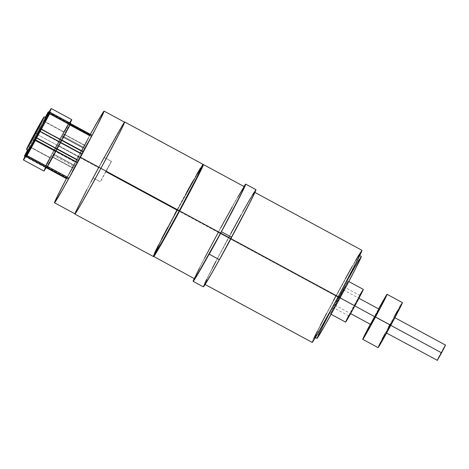 <?xml version="1.0" encoding="UTF-8"?>
<svg xmlns="http://www.w3.org/2000/svg" width="469" height="469" viewBox="0 0 469 469"><rect width="100%" height="100%" fill="white"/><g stroke="black" fill="none" stroke-linecap="round" stroke-linejoin="round"><path stroke-width="0.35" stroke-dasharray="2.35 1.76" d="M445.55 345.114L441.206 352.729L390.061 325.07L394.406 317.449L390.448 325.175L394.288 317.583L389.252 326.565L386.104 332.797L390.448 325.175L390.788 325.357L390.448 325.175L386.104 332.797L390.061 325.07L441.206 352.729L437.249 360.456M394.382 316.364L389.68 324.964L374.338 316.669A25.59 0.58 118.4 0 1 378.583 308.889L370.281 324.237A25.59 0.58 118.4 0 1 374.338 316.669L389.68 324.964A25.59 0.58 -61.6 0 0 378.078 347.635M379.022 309.311L374.713 316.768L338.917 297.405L343.261 289.789L339.304 297.516L343.22 289.948L339.726 295.91L334.96 305.137L339.304 297.516L354.845 305.923L339.304 297.516L334.96 305.137L338.917 297.405L374.713 316.768L370.762 324.501M354.716 305.829L359.987 295.529L354.195 305.688L338.853 297.387L344.645 287.227L339.374 297.534L354.716 305.829L359.987 295.529L348.924 315.995L354.716 305.829L339.374 297.534L333.576 307.693L344.645 287.227L333.576 307.693L338.853 297.387L354.195 305.688L348.918 315.989L354.716 305.829M348.631 315.836L354.036 305.647L338.694 297.346A18.613 0.422 -61.6 0 1 347.963 281.089A18.613 0.422 -61.6 0 1 339.527 297.575L347.447 282.379L347.711 281.382L345.073 285.803L330.258 313.831L339.527 297.575L340.089 297.879L339.527 297.575A18.613 0.422 118.4 0 1 330.258 313.831A18.613 0.422 118.4 0 1 338.694 297.346L354.036 305.647A18.613 0.422 -61.6 0 0 345.6 322.133M346.632 281.494L338.061 297.17L336.015 296.068A46.648 1.061 -61.6 0 1 359.254 255.324A46.648 1.061 -61.6 0 1 338.114 296.643L357.964 258.554L359.248 255.546L358.621 256.056L352.014 267.137L327.608 311.791L318.035 330.311L314.881 337.387L322.115 325.574L338.114 296.643A46.648 1.061 118.4 0 1 314.875 337.387A46.648 1.061 118.4 0 1 336.015 296.068L338.061 297.17A46.648 1.061 -61.6 0 0 316.921 338.495M37.532 134.304L40.985 127.55L37.186 134.21L35.445 133.266L37.186 134.21L33.733 140.964L40.985 127.55L33.733 140.964L37.532 134.304L35.486 133.202L37.532 134.304M43.295 122.655L36.94 134.146L34.899 133.038L36.94 134.146A18.526 0.422 -61.6 0 0 28.545 150.555L29.06 149.271M345.506 278.434L335.892 296.033L228.485 237.941A52.346 1.19 -61.6 0 1 254.561 192.226A52.346 1.19 -61.6 0 1 230.836 238.592L253.113 195.849L254.556 192.478L253.852 193.04L246.436 205.481L219.046 255.587L208.306 276.37L204.765 284.308L212.891 271.053L230.836 238.592A52.346 1.19 118.4 0 1 204.76 284.308A52.346 1.19 118.4 0 1 228.485 237.941L335.892 296.033A52.346 1.19 -61.6 0 0 312.161 342.399M255.951 189.658A55.26 1.255 -61.6 0 0 228.421 237.924L218.191 232.389A55.26 1.255 118.4 0 1 243.98 186.498M66.545 178.384L78.3 156.664L56.819 145.05L54.99 148.251L76.47 159.865L78.3 156.664L56.819 145.05L53.642 150.572A52.112 1.184 -61.6 0 0 45.399 166.079L24.945 155.01L45.399 166.079L53.642 150.572L33.188 139.504L34.554 137.13L54.99 148.192L53.642 150.572L33.188 139.504A52.112 1.184 118.4 0 0 27.571 150.027L36.377 133.929L34.554 137.13L35.884 137.851L55.008 148.198L56.831 144.997L36.377 133.929L45.2 117.438A52.112 1.184 118.4 0 0 39.208 128.371L40.592 129.116L39.208 128.371L38.018 130.681L58.478 141.808L59.651 139.486A51.649 1.173 118.4 0 1 68.046 124.215L64.194 132.317L68.574 123.388L64.194 132.317L43.74 121.254L45.722 117.719A29.236 0.662 118.4 0 0 43.74 121.254L45.522 117.613L43.74 121.254L64.194 132.317L68.691 123.13L58.478 141.744L68.791 122.925L68.574 123.388L48.758 112.431L68.667 123.2L68.796 122.913L68.14 124.021L47.68 112.959L68.14 124.021A52.112 1.184 118.4 0 0 59.669 139.434L40.592 129.116L59.669 139.434L58.478 141.744L38.018 130.681L58.478 141.744M36.699 137.839L57.154 148.902L55.981 151.159A51.649 1.173 118.4 0 1 47.574 166.46L46.923 167.55L47.047 167.269L68.527 178.888L75.11 165.686A23.315 0.528 -61.6 0 0 79.818 157.086L58.338 145.466A23.315 0.528 118.4 0 1 53.63 154.072L75.11 165.686L85.581 146.34L92.065 135.377M61.961 140.125L70.104 124.783A51.649 1.173 118.4 0 1 61.949 140.12L61.961 140.125M57.171 148.849L78.651 160.468L57.171 148.849L60.642 142.4L57.154 148.837L78.651 160.468L57.154 148.843M66.451 178.619L66.991 177.511L45.511 165.891A51.649 1.173 118.4 0 1 53.683 150.526L54.973 148.245L76.47 159.865L54.99 148.251L76.453 159.859L75.163 162.139L53.683 150.526L44.989 166.923L46.882 167.691L45.135 166.741L44.96 167.011L45.511 165.891L66.991 177.511A51.649 1.173 118.4 0 1 75.163 162.139L53.683 150.526L54.99 148.192L34.53 137.124L55.008 148.198L58.478 141.802L79.959 153.422L78.3 156.664L90.165 134.744L84.866 145.583L63.385 133.964L62.453 135.746L83.933 147.36L84.866 145.583L74.161 165.428L52.68 153.809L52.223 154.67L73.703 166.29L74.161 165.428L66.686 178.238L72.718 168.054L51.238 156.435L72.718 168.054L73.703 166.29L52.223 154.67L51.238 156.435L52.68 153.809A23.315 0.528 118.4 0 1 61.984 136.602L83.47 148.216A23.315 0.528 -61.6 0 0 74.161 165.428L52.68 153.809L61.984 136.602L83.47 148.216L83.933 147.36L62.453 135.746L61.984 136.602L69.6 122.849M101.374 162.538L98.584 167.685L78.13 156.617A52.112 1.184 -61.6 0 1 90.359 134.316L66.399 178.607A52.112 1.184 118.4 0 1 78.13 156.617L98.584 167.685A52.112 1.184 -61.6 0 0 93.085 177.921A52.112 1.184 -61.6 0 0 74.964 213.841M74.864 213.788A52.346 1.19 118.4 0 1 93.079 177.921L100.237 181.796A52.346 1.19 118.4 0 1 105.742 171.554L176.93 210.059A52.346 1.19 -61.6 0 0 153.205 256.426M203.013 164.343A52.346 1.19 -61.6 0 0 176.93 210.059A52.112 1.184 118.4 0 1 202.901 164.543A52.112 1.184 118.4 0 1 179.275 210.704L179.275 210.704A52.112 1.184 118.4 0 1 153.316 256.221A52.112 1.184 118.4 0 1 176.936 210.059L177.346 210.282A52.112 1.184 -61.6 0 0 153.726 256.443L153.316 256.221M203.3 165.018L201.893 166.647L196.933 174.966L179.785 205.791L161.817 239.565L153.627 256.396A52.346 1.19 118.4 0 1 177.341 210.282L218.255 232.407A52.346 1.19 -61.6 0 0 194.529 278.774M397.53 310.718L399.301 307.623M401.282 304.264L402.314 302.704M389.68 324.964A25.59 0.58 118.4 0 1 402.431 302.616L402.425 302.734M378.084 347.511L378.788 345.858M380.482 342.423L382.088 339.28M385.067 333.594L388.49 327.174M359.207 259.439L361.294 256.654M316.927 338.266L318.211 335.259M329.654 312.899L335.892 301.198M351.949 266.896L355.566 260.559M359.617 253.694L361.957 250.563M312.172 342.147L313.614 338.77M317.073 331.741L320.362 325.316M326.453 313.679L333.453 300.547M45.446 167.509L50.289 158.041L29.828 146.979A29.236 0.662 118.4 0 0 28.093 150.309L29.828 146.979L27.911 150.215L29.828 146.979L50.289 158.041L45.018 166.941L25.115 156.177L45.018 166.941L44.836 167.204L45.399 166.079L44.836 167.216L50.289 158.041A29.236 0.662 -61.6 0 0 43.91 171.038M46.079 118.299L46.167 117.959A18.526 0.422 -61.6 0 0 36.94 134.146L30.831 145.701M45.921 118.252L45.341 119.161M203.464 286.348L204.906 283.036M206.753 279.237L212.31 268.297M215.863 261.473L230.983 233.204M240.855 215.236L243.112 211.191M250.686 197.895L252.123 195.456M70.186 123.142L65.332 132.627A29.236 0.662 -61.6 0 0 65.332 132.627L44.866 121.582L65.326 132.645L70.555 123.804L65.326 132.645A29.236 0.662 -61.6 0 0 65.332 132.627L70.755 123.494L70.59 123.746L50.136 112.683L70.59 123.746L64.382 134.24L85.862 145.853L91.965 135.547L70.485 123.927L91.965 135.547L92.141 135.277M57.154 148.902L36.682 137.833L57.154 148.902L46.953 167.568M38.018 130.681L36.377 133.929L56.831 144.997L58.478 141.808L79.941 153.416L81.131 151.106A51.649 1.173 118.4 0 1 89.526 135.834L84.866 145.583L63.385 133.964L64.194 132.317A29.236 0.662 -61.6 0 1 71.722 119.607L71.687 119.847M68.445 179.064L73.709 168.324L52.229 156.71L53.63 154.072L75.11 165.686L73.709 168.324L52.229 156.71L47.047 167.269L68.527 178.888L68.41 179.17M186.551 192.466L176.93 210.059L198.065 172.088L202.192 165.364L202.895 164.543L203.306 164.766A52.112 1.184 -61.6 0 0 177.346 210.282A52.346 1.19 118.4 0 1 203.212 164.713M202.895 164.543L196.458 178.197L179.275 210.704L161.406 243.024L153.322 256.221L159.753 242.567L176.936 210.059L218.255 232.407A52.346 1.19 -61.6 0 1 244.337 186.691M153.738 256.191L161.887 239.436L179.785 205.768L197.015 174.808L203.411 164.56M105.918 171.648L111.47 161.377L105.742 171.554A52.346 1.19 118.4 0 1 111.3 161.33L104.141 157.455A52.346 1.19 118.4 0 1 124.449 122.116M174.497 214.573L167.497 227.705M161.406 239.342L158.117 245.768M154.659 252.797L153.216 256.174M203.001 164.59L200.662 167.72M196.605 174.585L192.994 180.923M124.508 122.051L117.895 132.833L104.141 157.455L111.47 161.377L104.311 157.502L93.249 177.968L100.407 181.843L111.47 161.377L104.311 157.502L93.249 177.968L100.407 181.843L93.079 177.921L80.088 202.76L74.835 213.911M124.543 122.169A52.112 1.184 118.4 0 0 104.147 157.461L104.147 157.461A52.112 1.184 -61.6 0 0 98.584 167.685M75.104 213.202L75.462 212.316M86.876 189.64L90.933 181.954M123.464 123.535L124.033 122.708M45.135 166.741L51.238 156.435L45.135 166.741M68.568 123.4L90.048 135.019L68.568 123.4M89.526 135.834L68.046 124.215L89.526 135.834M81.131 151.106L59.651 139.486L81.131 151.106M79.941 153.416L58.461 141.796M58.478 141.808L56.819 145.05L58.478 141.808L79.959 153.422M70.174 123.159A29.236 0.662 -61.6 0 1 65.332 132.627L64.382 134.24L85.862 145.853L84.42 148.48L62.94 136.86L64.382 134.24L62.94 136.86A23.315 0.528 118.4 0 1 58.338 145.466L46.929 167.539M79.818 157.086L58.338 145.466L62.94 136.86L84.42 148.48A23.315 0.528 -61.6 0 1 79.818 157.086M46.243 167.445A29.236 0.662 -61.6 0 0 51.42 158.352L30.966 147.289L51.42 158.352L46.097 167.691M46.953 167.474L26.493 156.406L46.953 167.474L51.42 158.352L46.824 167.761M36.682 137.833L57.136 148.896M38.036 130.687L58.496 141.749M54.99 148.192L34.53 137.124M194.019 278.938L202.08 262.769L218.191 232.389L232.882 205.657L244.12 186.281M204.625 258.044L199.442 268.121M237.93 196.933L232.29 206.882M220.706 227.899L218.255 232.407M194.178 278.586A55.26 1.255 118.4 0 1 218.191 232.389L228.421 237.924A55.26 1.255 118.4 0 0 203.376 286.87M335.892 296.033A52.346 1.19 118.4 0 1 361.968 250.311M338.061 297.17A46.648 1.061 118.4 0 1 361.3 256.432M362.473 290.592L363.305 289.391A18.613 0.422 118.4 0 0 354.036 305.647L359.7 295.37M363.305 289.391L363.217 289.725M345.688 321.793L346.116 320.843M375.528 315.274L374.713 316.768M441.206 352.729L442.806 349.798M445.157 345.676L445.509 345.266M437.29 360.303L437.489 359.852M439.629 355.672L440.397 354.23M386.104 332.797L386.585 333.054M334.96 305.137L350.63 313.609M359.987 295.529L344.645 287.227M330.258 313.831L331.108 314.294M314.875 337.387L315.35 337.645M40.985 127.55L38.939 126.442M204.76 284.308L205.111 284.501M44.96 167.011L46.126 167.644M68.691 123.118L90.171 134.738M24.974 156.47L44.836 167.216M48.917 112.161L68.796 122.913M254.561 192.226L254.919 192.413M33.733 140.964L31.687 139.862M359.254 255.324L359.729 255.582M347.963 281.089L348.819 281.552M348.918 315.989L333.576 307.693M343.261 289.789L358.932 298.266M394.406 317.449L394.886 317.706"/><path stroke-width="0.7" d="M445.55 345.108L437.249 360.456L441.593 352.84L390.788 325.357L441.593 352.84L445.55 345.114L394.406 317.449M402.314 302.704L390.829 325.281L375.487 316.985A25.59 0.58 118.4 0 0 387.083 294.315A25.59 0.58 118.4 0 0 378.583 308.889L386.96 294.778L375.487 316.985A25.59 0.58 118.4 0 1 362.736 339.333A25.59 0.58 118.4 0 1 370.281 324.237L362.742 339.333L378.078 347.635A25.59 0.58 -61.6 0 0 390.829 325.281L375.487 316.985L362.742 339.333M375.106 316.88L354.845 305.923L375.106 316.88L379.063 309.153L370.762 324.501L375.106 316.88M354.875 305.876L340.089 297.879L354.875 305.876L345.6 322.133A18.613 0.422 -61.6 0 0 354.875 305.876L363.305 289.391A18.613 0.422 118.4 0 1 354.875 305.876M340.16 297.751L338.225 296.707L340.16 297.751L324.161 326.682L316.927 338.495A46.648 1.061 -61.6 0 0 340.16 297.751L355.537 268.649L361.3 256.426A46.648 1.061 118.4 0 1 340.16 297.751M35.14 133.102L38.939 126.442L32.871 137.927L38.728 126.97L32.859 137.939L35.14 133.102L35.445 133.266L35.14 133.102M44.127 116.857L46.173 117.965A18.526 0.422 -61.6 0 1 37.772 134.374L28.545 150.555A18.526 0.422 -61.6 0 0 37.772 134.374L35.726 133.266A18.526 0.422 118.4 0 1 26.499 149.447A18.526 0.422 118.4 0 1 34.899 133.038A18.526 0.422 118.4 0 1 44.127 116.857A18.526 0.422 118.4 0 1 35.726 133.266L43.611 118.141L43.875 117.144L41.249 121.547L26.499 149.447L35.726 133.266L37.772 134.374L45.921 118.252M204.76 284.308L312.161 342.399A52.346 1.19 -61.6 0 0 338.243 296.678L230.971 238.662L338.243 296.678L318.568 332.152L313.579 340.512L312.172 342.147M245.721 184.129A55.26 1.255 118.4 0 0 243.98 186.498L245.416 184.387L245.697 184.124L245.51 184.979L240.849 194.758L221.409 231.709L231.639 237.244A55.26 1.255 -61.6 0 0 255.951 189.658L245.721 184.129A55.26 1.255 118.4 0 1 221.409 231.709L198.709 272.589L193.451 281.078L194.178 278.586A55.26 1.255 118.4 0 0 193.146 281.341L203.376 286.87A55.26 1.255 118.4 0 0 219.363 259.685L208.94 278.117L203.423 286.864M70.766 123.482L70.215 124.602L49.755 113.539L50.312 112.425L44.866 121.582A29.236 0.662 118.4 0 0 51.268 108.544A29.236 0.662 118.4 0 0 45.722 117.719L51.262 108.544L44.866 121.582L50.312 112.425L70.766 123.482L61.931 140.172L41.342 129.356L61.802 140.424L41.477 129.11L38.001 135.213L35.644 139.897L56.104 150.965L57.154 148.902L36.699 137.839L26.428 156.617L30.966 147.289L23.485 159.73L28.093 150.309A29.236 0.662 118.4 0 0 23.45 159.976L43.91 171.038A29.236 0.662 -61.6 0 0 46.243 167.445L43.91 171.038L45.634 167.116M66.58 178.267L56.884 197.215L54.51 202.778L62.6 189.582L78.03 161.752L77.596 162.526L56.128 150.912L77.596 162.526L78.651 160.468L57.171 148.849L55.969 151.211L35.509 140.149A52.112 1.184 118.4 0 1 27.02 155.585L30.966 147.289A29.236 0.662 118.4 0 1 23.45 159.976M83.429 151.739L61.961 140.125L83.3 151.985L91.59 136.397L70.115 124.789L91.59 136.397A51.649 1.173 118.4 0 1 83.429 151.739M50.312 112.413L49.755 113.539L70.215 124.602A52.1 1.184 118.4 0 1 61.931 140.172L60.642 142.453L40.182 131.39L60.642 142.453L57.154 148.902L36.682 137.833L40.164 131.384L60.624 142.447L57.136 148.89L78.651 160.468L82.122 154.014L60.677 142.412L82.139 154.02L40.164 131.384L41.342 129.356L61.802 140.424L60.671 142.418L82.122 154.014L83.3 151.985L61.826 140.378L83.3 151.985L80.469 157.262A52.112 1.184 118.4 0 1 54.504 202.778A52.112 1.184 118.4 0 1 66.399 178.607M54.504 202.778L74.964 213.841A52.112 1.184 -61.6 0 0 100.923 168.33L80.469 157.262L97.652 124.754L104.083 111.1L100.606 116.359L90.359 134.316A52.112 1.184 -61.6 0 1 104.089 111.106A52.112 1.184 -61.6 0 1 80.469 157.262L100.923 168.33A52.346 1.19 118.4 0 1 74.852 214.046A52.346 1.19 118.4 0 1 74.864 213.788M153.216 256.174L153.211 256.426A52.346 1.19 -61.6 0 0 179.281 210.704L100.929 168.33L82.427 201.746L76.377 211.959L74.999 213.841L75.104 213.202M153.316 256.221L153.726 256.443A52.112 1.184 -61.6 0 0 179.686 210.927L179.281 210.71A52.346 1.19 -61.6 0 0 203.013 164.343L124.654 121.963A52.346 1.19 118.4 0 1 100.929 168.33L118.768 134.544L123.922 124.039L124.672 121.975L124.138 122.509M203.212 164.713A52.346 1.19 118.4 0 1 203.417 164.56A52.346 1.19 118.4 0 1 179.691 210.927A52.346 1.19 118.4 0 1 153.615 256.649A52.346 1.19 118.4 0 1 153.627 256.391L194.529 278.774A52.346 1.19 -61.6 0 0 220.606 233.058L179.691 210.927L161.746 243.393L153.621 256.649M394.382 316.364L397.53 310.718M399.301 307.623L401.282 304.264M387.083 294.315L402.431 302.616A25.59 0.58 118.4 0 1 390.829 325.281L378.084 347.511M378.788 345.858L380.482 342.423M382.088 339.28L385.067 333.594M388.49 327.174L389.68 324.964M346.632 281.494L359.207 259.439M314.875 337.387L316.927 338.266M318.211 335.259L329.654 312.899M335.892 301.198L338.061 297.17M345.506 278.434L351.949 266.896M355.566 260.559L359.617 253.694M361.962 250.311L355.502 264.024L338.243 296.678A52.346 1.19 118.4 0 0 361.968 250.311L254.561 192.226M313.614 338.77L317.073 331.741M320.362 325.316L326.453 313.679M333.453 300.547L335.892 296.033M24.945 155.01L27.571 150.027A52.112 1.184 118.4 0 0 24.945 155.01L24.382 156.142L24.945 155.01M48.336 111.845L47.68 112.959A52.112 1.184 118.4 0 0 45.2 117.438L48.325 111.851L45.522 117.613L48.207 112.132L48.758 112.431L48.336 111.845L48.917 112.161M49.755 113.539L41.477 129.11A52.1 1.184 118.4 0 0 49.755 113.539M24.382 156.148L25.115 156.177L24.558 155.878L27.911 150.215L24.394 156.136L24.974 156.47M30.831 145.701L29.06 149.271M45.341 119.161L43.295 122.655M252.123 195.456L255.957 189.857L249.49 203.417L219.463 259.715L209.133 254.157A55.26 1.255 118.4 0 1 193.146 281.341M203.353 286.776L203.464 286.348M204.906 283.036L206.753 279.237M212.31 268.297L215.863 261.473M230.983 233.204L240.855 215.236M243.112 211.191L250.686 197.895M46.126 167.644L66.44 178.63L66.616 178.361L46.882 167.691L66.545 178.384M46.923 167.55L68.41 179.17L69.054 178.079L47.58 166.466L69.054 178.079A51.649 1.173 118.4 0 0 77.461 162.778L55.993 151.165L77.596 162.526L68.445 179.064M92.065 135.377L91.59 136.397L92.141 135.277L70.661 123.658M199.442 268.121L194.541 278.522L196.88 275.397L220.606 233.058A52.346 1.19 -61.6 0 0 244.337 186.691L203.417 164.56M237.93 196.933L244.091 186.879L241.945 192.278L220.606 233.058L179.691 210.927L182.113 206.43L179.691 210.927A52.112 1.184 -61.6 0 0 203.306 164.766L202.901 164.543M203.177 164.748L202.684 166.636L198.51 175.218L182.124 206.413L198.416 175.377L203.3 164.766M153.738 256.191L156.066 253.078L161.817 243.247L179.686 210.927L100.929 168.33L82.345 201.91L76.271 212.164L75.146 213.8L74.835 213.911L74.993 213.401M105.918 171.648L176.93 210.059L174.497 214.573M167.497 227.705L161.406 239.342M158.117 245.768L154.659 252.797M74.852 214.046L153.205 256.426L161.336 243.171L179.281 210.704L196.54 178.056L203.007 164.338M200.662 167.72L196.605 174.585M192.994 180.923L186.551 192.466M75.462 212.316L86.876 189.64M90.933 181.954L98.584 167.685M101.374 162.538L123.464 123.535M124.033 122.708L124.561 122.18L123.81 124.238L118.68 134.703L100.923 168.33A52.112 1.184 118.4 0 0 124.543 122.169L104.089 111.106M46.953 167.474L47.48 166.647L27.02 155.585L47.48 166.647A52.112 1.184 -61.6 0 0 55.969 151.211L35.644 139.897L56.104 150.965L49.521 162.966L46.836 167.755L26.364 156.699M70.174 123.159A29.236 0.662 -61.6 0 0 71.722 119.607L70.174 123.159M69.529 122.966L71.517 119.8M218.255 232.407L204.625 258.044M232.29 206.882L220.706 227.899M230.988 238.633L220.764 233.099A59.194 1.343 118.4 0 1 209.233 254.18L219.463 259.715A59.194 1.343 118.4 0 0 230.988 238.633L220.764 233.099L221.409 231.709L231.639 237.244L230.988 238.633M359.7 295.37L362.473 290.592M331.108 314.294L345.6 322.133L345.688 321.793M346.116 320.843L348.631 315.836M374.713 316.768L370.762 324.501L350.63 313.609M378.946 309.288L375.528 315.274M442.806 349.798L445.157 345.676M386.104 332.797L437.29 360.303M437.489 359.852L439.629 355.672M440.397 354.23L441.206 352.729M28.545 150.555L26.499 149.447M51.268 108.544L71.722 119.607M359.254 255.324L361.3 256.432M348.819 281.552L363.311 289.391M358.932 298.266L379.063 309.153"/></g></svg>
